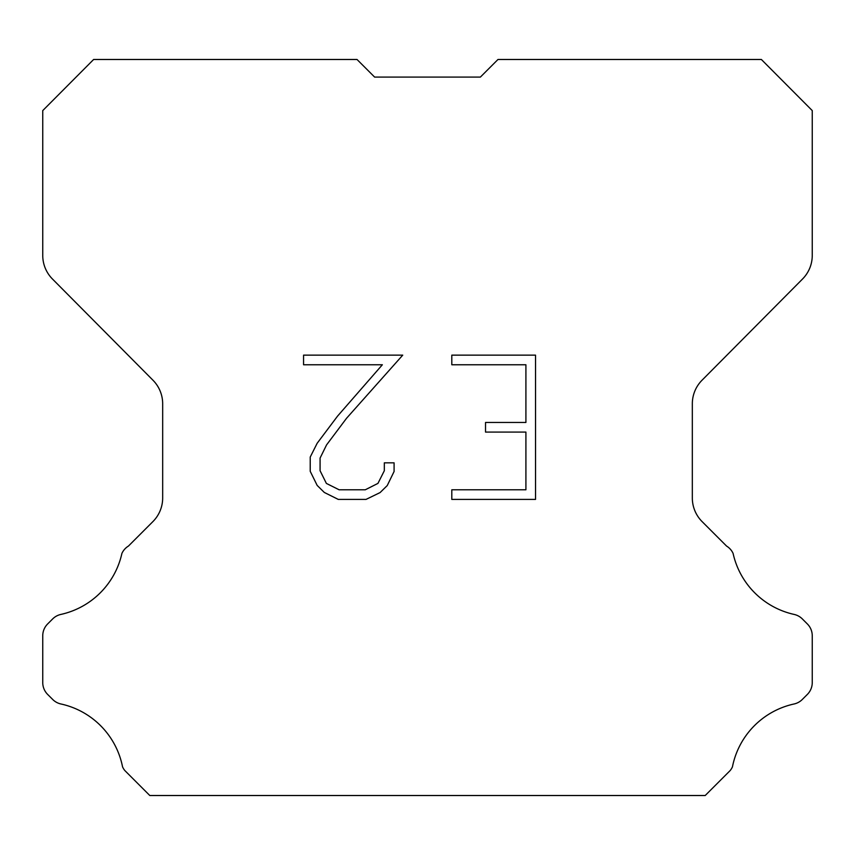 <?xml version="1.0" encoding="UTF-8"?>
<svg xmlns="http://www.w3.org/2000/svg" width="855" height="855" viewBox="0 0 855 855"><rect width="100%" height="100%" fill="white"/><g stroke="black" fill="none" stroke-linecap="round" stroke-linejoin="round"><path stroke-width="1.28" d="M374.618 77.078L480.382 77.078L374.618 77.078L480.382 77.078L374.618 77.078L480.382 77.078L374.618 77.078L480.382 77.078L374.618 77.078L480.382 77.078L374.618 77.078L480.382 77.078L374.618 77.078L480.382 77.078L374.618 77.078L480.382 77.078L374.618 77.078L480.382 77.078L374.618 77.078L480.382 77.078L374.618 77.078L480.382 77.078L374.618 77.078L480.382 77.078L374.618 77.078L480.382 77.078L374.618 77.078L480.382 77.078L374.618 77.078L480.382 77.078L374.618 77.078L480.382 77.078L374.618 77.078L480.382 77.078L374.618 77.078L480.382 77.078L374.618 77.078L480.382 77.078L374.618 77.078L357.016 59.476L93.633 59.476L42.75 110.594L42.75 255.442A33.452 33.452 0 0 0 52.465 279.019L152.96 380.219A33.452 33.452 0 0 1 162.674 403.784L162.674 497.973A33.452 33.452 0 0 1 152.874 521.625L128.442 546.067A16.726 16.726 0 0 0 121.912 553.399A80.295 80.295 0 0 1 60.876 614.424A16.726 16.726 0 0 0 52.668 618.924L47.645 623.947A16.726 16.726 0 0 0 42.75 635.767L42.75 682.589A16.726 16.726 0 0 0 47.645 694.42L53.138 699.903A16.726 16.726 0 0 0 61.282 704.06A80.295 80.295 0 0 1 122.554 766.85A16.117 16.117 0 0 0 124.862 770.579L149.807 795.524L705.193 795.524L730.138 770.579A16.117 16.117 0 0 0 732.446 766.85A80.295 80.295 0 0 1 793.718 704.06A16.726 16.726 0 0 0 801.862 699.903L807.355 694.42A16.726 16.726 0 0 0 812.25 682.589L812.25 635.767A16.726 16.726 0 0 0 807.355 623.947L802.332 618.924A16.726 16.726 0 0 0 794.124 614.424A80.295 80.295 0 0 1 733.088 553.399A16.726 16.726 0 0 0 726.558 546.067L702.126 521.625A33.452 33.452 0 0 1 692.326 497.973L692.326 403.784A33.452 33.452 0 0 1 702.041 380.219L802.535 279.019A33.452 33.452 0 0 0 812.25 255.442L812.25 110.594L761.367 59.476L497.984 59.476L480.382 77.078M525.911 489.797L525.911 432.085L485.522 432.085L485.522 422.466L525.911 422.466L525.911 364.764L451.803 364.764L451.803 355.146L535.529 355.146L535.529 499.416L451.803 499.416L451.803 489.797L525.911 489.797M394.091 462.833L394.091 471.479L387.24 485.565L380.101 492.566L366.015 499.416L338.302 499.416L324.312 492.459L317.173 485.416L310.226 471.329L310.226 457.051L317.173 443.253L337.554 416.118L382.356 364.764L303.557 364.764L303.557 355.146L402.737 355.146L346.574 418.245L326.567 444.899L320.08 458.066L320.08 470.731L326.375 483.417L339.146 489.797L365.256 489.797L377.942 483.396L384.323 470.731L384.323 462.833L394.091 462.833"/></g></svg>
